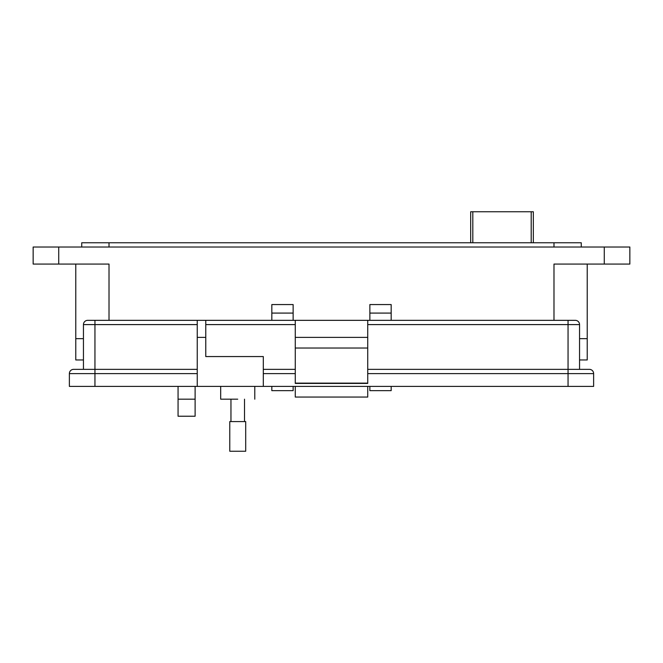 <?xml version="1.0" encoding="UTF-8"?>
<svg xmlns="http://www.w3.org/2000/svg" width="663" height="663" viewBox="0 0 663 663"><rect width="100%" height="100%" fill="white"/><g stroke="black" fill="none" stroke-linecap="round" stroke-linejoin="round"><path stroke-width="0.99" d="M533.334 242.766L533.334 211.754L470.68 211.754L470.68 242.766M587.227 359.968L587.227 338.66L587.227 359.968L579.553 359.968M83.447 359.968L75.773 359.968L75.773 338.66L83.447 338.66L75.773 338.66L75.773 264.073M587.227 338.66L579.553 338.66L587.227 338.66L587.227 264.073L587.227 338.66M553.986 320.337L553.986 264.073L629.85 264.073L629.85 247.026L33.15 247.026L33.15 264.073L109.014 264.073L109.014 320.337M391.17 313.085L369.863 313.085L369.863 304.566L391.17 304.566L391.17 320.337M391.17 386.396L391.17 390.656L369.863 390.656L369.863 386.396M369.863 313.085L369.863 320.337M293.137 313.085L271.83 313.085L271.83 304.566L293.137 304.566L293.137 320.337M293.137 386.396L293.137 390.656L271.83 390.656L271.83 386.396M271.83 313.085L271.83 320.337M195.113 399.184L195.113 416.231L178.065 416.231L178.065 399.184L195.113 399.184L195.113 386.396M178.065 386.396L178.065 399.184M581.26 247.026L581.26 242.766L81.74 242.766L81.74 247.026M237.735 399.184C259.722 399.184 259.722 399.184 237.735 399.184L220.688 399.184L220.688 386.396M205.77 320.337L205.77 356.561L263.302 356.561L263.302 386.396L197.243 386.396L197.243 320.337L94.95 320.337L295.275 320.337L295.275 383.421L367.725 383.421L367.725 348.034L295.275 348.034M367.725 348.034L367.725 320.337L575.293 320.337A4.26 4.26 0 0 1 579.553 324.597L579.553 369.349L568.05 369.349L589.357 369.349A4.26 4.26 0 0 1 593.625 373.609L367.725 373.609M83.447 369.349L83.447 324.597A4.26 4.26 0 0 1 87.707 320.337L94.95 320.337L94.95 324.597L197.243 324.597M197.243 373.609L94.95 373.609L94.95 386.396L69.375 386.396L69.375 373.609A4.26 4.26 0 0 1 73.643 369.349L197.243 369.349M94.95 386.396L197.243 386.396M593.625 386.396L593.625 373.609L593.625 386.396L263.302 386.396M295.275 383.131L367.725 383.131M367.725 337.384L295.275 337.384M367.725 320.337L295.275 320.337M367.725 369.349L568.05 369.349L568.05 386.396M263.302 369.349L295.275 369.349L263.302 369.349M295.275 386.396L295.275 397.054L367.725 397.054L367.725 386.396M237.735 421.585L245.7 421.585L245.7 451.246L229.771 451.246L229.771 421.585L237.735 421.585M531.204 211.754L531.204 242.766M472.81 242.766L472.81 211.754M604.275 264.073L604.275 247.026M58.725 247.026L58.725 264.073M553.986 247.026L553.986 242.766M109.014 242.766L109.014 247.026M197.243 337.384L205.77 337.384M83.447 324.597L94.95 324.597L94.95 373.609L69.375 373.609M568.05 320.337L568.05 324.597L579.553 324.597M367.725 324.597L568.05 324.597L568.05 369.349M205.77 324.597L295.275 324.597M295.275 373.609L263.302 373.609M254.783 386.396L254.783 399.184M244.514 399.184L244.514 421.585M230.956 399.184L230.956 421.585"/></g></svg>
